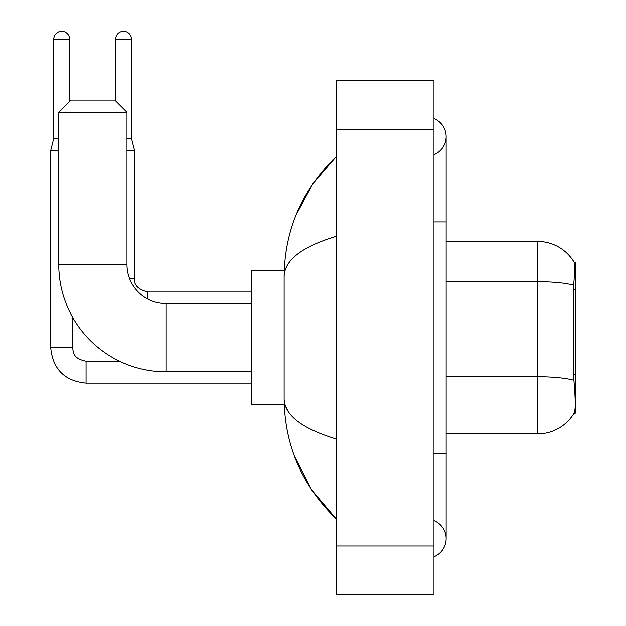 <?xml version="1.0" encoding="UTF-8"?>
<svg xmlns="http://www.w3.org/2000/svg" width="626" height="626" viewBox="0 0 626 626"><rect width="100%" height="100%" fill="white"/><g stroke="black" fill="none" stroke-linecap="round" stroke-linejoin="round"><path stroke-width="0.94" d="M575.271 374.591L573.502 374.591L574.285 385.178C575.513 400.437 575.513 409.654 574.285 412.831L574.073 413.191L575.271 413.191L575.271 262.145L574.159 262.294A42.638 42.638 0 0 0 537.507 241.433A42.638 42.638 0 0 1 574.073 262.145A42.638 42.638 0 0 0 537.507 241.433L446.142 241.433M574.285 412.831A42.638 42.638 0 0 1 537.507 433.904L446.142 433.904M573.502 374.591L573.682 285.182C574.731 271.934 574.895 264.305 574.159 262.294A42.638 42.638 0 0 0 537.507 241.433L537.507 281.7L446.142 281.7M251.237 371.774L165.968 371.774A107.195 107.195 0 0 1 58.766 264.579L58.766 112.304L70.949 100.129L114.808 100.129L126.984 112.304L58.766 112.304M165.968 371.774L165.968 303.563A38.984 38.984 0 0 1 126.984 264.579L126.984 112.304M284.235 270.667L251.237 270.667L251.237 404.67L284.235 404.67M58.766 138.377L53.773 138.377L53.773 39.219A7.919 7.919 0 0 1 61.692 31.3A7.919 7.919 0 0 1 69.611 39.219L69.611 101.467M53.773 138.377L50.729 150.561L50.729 347.782L72.655 347.782L72.655 317.343M50.729 150.561L58.766 150.561M115.661 100.982L115.661 39.219A7.919 7.919 0 0 1 123.572 31.3A7.919 7.919 0 0 1 131.491 39.219L131.491 138.377L134.543 150.561L134.543 278.586C133.8 285.088 138.268 289.548 147.939 291.99L147.939 299.142M126.984 150.561L134.543 150.561M126.984 138.377L131.491 138.377M433.967 453.396L446.142 453.396L446.142 136.671A19.492 19.492 0 0 1 433.967 154.739A19.492 19.492 0 0 0 433.967 118.604A19.492 19.492 0 0 1 446.142 136.671A19.492 19.492 0 0 0 433.967 118.604A19.492 19.492 0 0 1 446.142 136.671M433.967 556.733A19.492 19.492 0 0 0 433.967 520.597A19.492 19.492 0 0 1 433.967 556.733A19.492 19.492 0 0 0 446.142 538.665A19.492 19.492 0 0 1 433.967 556.733M336.514 236.252C302.053 246.636 284.595 260.064 284.126 276.512L284.126 398.825C284.517 415.218 301.982 428.638 336.514 439.084M336.514 594.7L433.967 594.7L433.967 80.637L336.514 80.637L336.514 594.7M284.126 276.512C284.65 229.672 302.108 189.553 336.514 156.164L312.867 183.637L295.988 215.188M294.517 456.338L311.701 489.962L336.514 519.173C302.108 485.776 284.65 445.665 284.126 398.825M287.788 410.758L284.994 404.67M575.271 289.322L573.502 289.322M537.507 433.904L537.507 281.7A42.638 7.402 180 0 1 573.682 285.182M573.807 380.232A42.638 7.402 180 0 0 537.507 376.711L446.142 376.711M58.766 264.579L126.984 264.579M251.237 383.104L86.059 383.104C64.627 380.984 52.85 369.215 50.729 347.782C52.85 369.215 64.627 380.984 86.059 383.104L86.059 361.202M53.773 39.219L69.611 39.219M129.59 278.586L134.543 278.586C133.8 285.088 138.268 289.548 147.939 291.99L251.237 291.99M115.661 39.219L131.491 39.219M433.967 221.94L446.142 221.94M336.514 545.974L433.967 545.974M336.514 129.363L433.967 129.363M251.237 303.563L165.968 303.563M72.655 347.782C73.398 352.031 72.616 358.51 86.059 361.179L119.496 361.179M134.543 278.586C133.8 285.088 138.268 289.548 147.939 291.99M446.142 453.396L446.142 538.665M336.514 156.164L332.273 160.256M336.514 519.173L332.273 515.081"/></g></svg>

